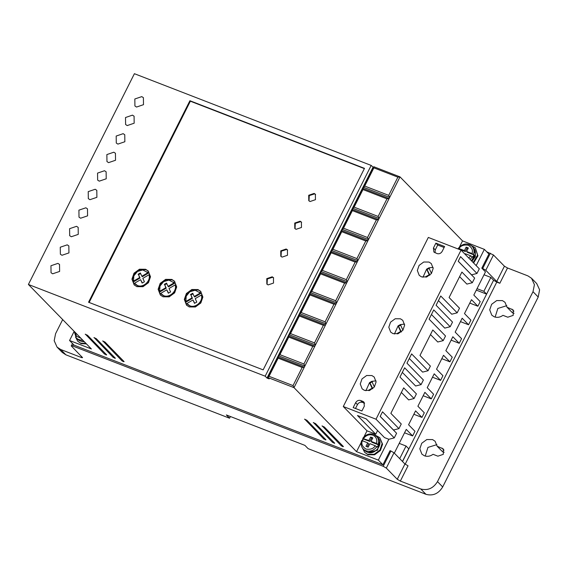 <?xml version="1.0" encoding="UTF-8"?>
<svg xmlns="http://www.w3.org/2000/svg" width="568" height="568" viewBox="0 0 568 568"><rect width="100%" height="100%" fill="white"/><g stroke="black" fill="none" stroke-linecap="round" stroke-linejoin="round"><path stroke-width="0.85" d="M375.27 445.766C373.524 448.67 370.4 449.771 365.906 449.054C362.27 446.618 361.092 443.856 362.363 440.768L367.723 442.841L365.977 446.32L368.156 447.165L369.91 443.686L375.27 445.766L377.287 447.13L378.451 444.815L376.435 443.452L371.074 441.371L372.821 437.9L370.634 437.055L368.888 440.527L362.874 438.489L363.335 438.957L362.171 441.272M465.149 254.322L465.426 253.768L470.794 255.849L472.81 257.212L473.975 254.89L471.958 253.534L466.591 251.454L468.337 247.982L466.158 247.137L467.066 248.067L465.32 251.539L464.411 250.609L466.158 247.137M506.826 305.676L497.852 308.438L495.126 317.093M494.295 316.83L491.774 315.169L489.715 309.837L491.632 304.299L496.716 300.564L502.453 300.614L504.98 302.275L507.025 307.231L513.131 309.936L513.202 315.375L507.792 317.214L502.95 315.339C500.117 317.342 497.234 317.839 494.295 316.83M514.097 313.28L512.23 312.556L507.025 307.231M436.934 444.637L427.96 447.399L425.233 456.061M424.402 455.792L421.882 454.137L419.823 448.805L421.74 443.26L426.824 439.533L432.56 439.582L435.088 441.237L437.133 446.2L443.239 448.897L443.31 454.336L437.9 456.182L433.057 454.301C430.225 456.303 427.342 456.8 424.402 455.792M444.204 452.249L442.337 451.524L437.133 446.2M86.024 343.47L80.592 343.107L77.709 341.212L75.516 336.938M77.709 341.212L81.054 343.569L86.478 343.938M375.555 435.344L379.772 437.637L382.122 443.509L379.928 450.062L374.198 454.301L367.567 454.272L364.684 452.376L362.49 448.109M379.772 437.637L382.576 444.211L380.39 450.53L374.575 454.798L368.021 454.741L364.684 452.376M471.078 245.426L475.295 247.719L477.539 255.131L473.151 262.515M475.295 247.719L477.951 255.87L473.605 262.984M342.802 446.64L341.254 445.752L341.716 444.836M114.75 358.301L115.389 358.252L113.202 357.407L113.664 356.491M325.343 439.88L325.975 439.831L323.796 438.986L324.257 438.07M132.458 115.148L125.507 117.519L125.599 124.506L127.218 125.571L134.169 123.206L134.083 116.213L132.458 115.148M123.142 133.679L116.192 136.043L116.277 143.037L117.903 144.102L124.853 141.737L124.768 134.744L123.142 133.679M141.78 96.624L134.829 98.988L134.914 105.975L136.54 107.047L143.491 104.675L143.406 97.689L141.78 96.624M113.82 152.21L106.869 154.574L106.954 161.56L108.58 162.633L115.531 160.261L115.446 153.275L113.82 152.21M104.505 170.734L97.554 173.105L97.639 180.091L99.265 181.156L106.216 178.792L106.131 171.806L104.505 170.734M95.183 189.265L88.232 191.629L88.317 198.623L89.943 199.688L96.894 197.323L96.808 190.33L95.183 189.265M85.867 207.796L78.916 210.16L79.002 217.154L80.62 218.219L87.578 215.847L87.486 208.861L85.867 207.796M76.545 226.32L69.594 228.691L69.679 235.677L71.305 236.742L78.256 234.378L78.171 227.392L76.545 226.32M67.23 244.851L60.272 247.215L60.364 254.208L61.983 255.273L68.941 252.909L68.849 245.916L67.23 244.851M57.908 263.382L50.957 265.746L51.042 272.739L52.668 273.804L59.619 271.433L59.533 264.447L57.908 263.382M334.069 443.26L334.708 443.217L332.529 442.373L332.983 441.45M106.024 354.922L106.656 354.872L104.477 354.027L104.938 353.111M123.483 361.681L121.935 360.794L122.397 359.878M376.023 380.858L371.82 381.348L369.541 382.619L365.891 390.756M364.443 390.365L362.135 388.853L360.254 383.975L362.008 378.913L366.658 375.498L371.898 375.547L374.205 377.06L376.087 381.937L374.333 387L369.69 390.415L364.443 390.365M433.1 267.372L428.897 267.855L426.625 269.133L422.968 277.269M421.527 276.879L419.22 275.366L417.338 270.489L419.085 265.419L423.735 262.011L428.982 262.054L431.29 263.573L433.171 268.444L431.417 273.513L426.767 276.928L421.527 276.879M404.565 324.115L400.362 324.605L398.083 325.876L394.426 334.012M392.985 333.622L390.677 332.11L388.796 327.232L390.55 322.17L395.2 318.754L400.44 318.804L402.748 320.316L404.629 325.187L402.875 330.256L398.225 333.672L392.985 333.622M81.21 341.261L84.44 341.844M368.185 452.426L377.542 450.218L379.743 441.137M475.26 251.212L475.324 256.686L471.937 261.273M268.103 284.909L266.846 284.078L266.775 278.639L272.186 276.801L273.442 277.631L273.513 283.063L268.103 284.909M273.662 277.873L272.64 277.269L267.336 278.973L267.081 284.298M282.083 257.112L280.819 256.282L280.755 250.85L286.158 249.004L287.422 249.835L287.493 255.273L282.083 257.112M287.642 250.083L286.62 249.473L281.316 251.177L281.061 256.509M296.063 229.323L294.799 228.492L294.728 223.054L300.138 221.215L301.402 222.045L301.473 227.477L296.063 229.323M301.622 222.287L300.6 221.683L295.289 223.387L295.041 228.712M310.043 201.526L308.779 200.696L308.708 195.264L314.118 193.418L315.382 194.249L315.453 199.688L310.043 201.526M315.602 194.49L314.573 193.887L309.269 195.591L309.02 200.923M136.86 286.641L134.154 284.866L131.953 279.136L134.005 273.215L139.458 269.218L145.593 269.275L148.298 271.05L150.506 276.779L148.447 282.701L142.994 286.698L136.86 286.641M148.525 271.284L146.054 269.743L140.005 269.658L134.566 273.542L132.415 279.342L134.389 285.093M163.044 296.787L160.339 295.012L158.138 289.282L160.19 283.361L165.643 279.364L171.784 279.421L174.49 281.195L176.691 286.925L174.639 292.847L169.186 296.844L163.044 296.787M174.71 281.43L172.239 279.882L166.19 279.804L160.751 283.688L158.6 289.488L160.574 295.239M189.236 306.933L186.524 305.158L184.323 299.428L186.382 293.507L191.835 289.51L197.969 289.559L200.674 291.341L202.875 297.064L200.823 302.985L195.371 306.99L189.236 306.933M200.894 291.576L198.424 290.028L192.374 289.943L186.943 293.834L184.792 299.634L186.766 305.385M142.327 282.949L140.587 279.676L142.135 283.056L144.414 281.778L142.838 278.356L148.972 274.749L149.427 275.217C151.599 281.281 143.725 288.615 137.896 285.952L135.511 284.369M148.972 274.749C151.138 280.812 143.264 288.146 137.442 285.484L134.502 283.247L140.587 279.676M168.518 293.088L166.772 289.822L168.327 293.202L170.599 291.924L169.023 288.494L175.157 284.895L175.618 285.363C177.784 291.427 169.91 298.754 164.088 296.098L161.695 294.515M175.157 284.895C177.33 290.958 169.456 298.285 163.627 295.63L160.694 293.393L166.772 289.822M194.703 303.234L192.957 299.961L194.512 303.34L196.791 302.07L195.214 298.64L201.349 295.041L201.803 295.509C203.969 301.572 196.102 308.9 190.273 306.244L187.887 304.654M201.349 295.041C203.514 301.104 195.641 308.431 189.819 305.776L186.879 303.532L192.957 299.961M493.564 280.265L402.535 461.535M380.198 416.394L393.496 430.011L398.935 428.634L382.505 411.807L380.17 416.443L396.599 433.263L394.27 437.9L388.839 439.277L378.352 460.123L382.917 464.794L390.024 450.665L390.898 451.006L383.208 466.292L386.304 468.075L397.259 479.285L400.348 481.068L420.753 488.97C427.718 490.787 433.292 488.338 437.495 481.621L533.011 291.696L534.417 284.674L531.534 278.263L527.92 275.892L507.522 267.989L504.427 266.207L493.471 254.989L486.748 251.809M397.259 479.285L404.941 463.999L393.993 452.788L390.898 451.006M404.941 463.999L408.037 465.781L400.348 481.068M493.684 280.308L496.773 282.09L405.176 464.212M507.522 267.989L499.833 283.276L496.773 282.09M499.833 283.276L496.737 281.494L504.427 266.207M490.376 253.214L482.686 268.494L485.782 270.276L496.737 281.494M482.686 268.494L481.813 268.16L488.92 254.031L484.355 249.359L476.176 265.618M394.32 453.122L406.255 429.394L412.645 435.933L414.974 431.304L408.584 424.757L415.57 410.863L421.96 417.409L424.296 412.773L417.906 406.234L424.892 392.332L431.282 398.878L433.611 394.242L427.221 387.703L434.215 373.808L440.598 380.347L442.933 375.718L436.543 369.172L443.53 355.277L449.92 361.823L452.249 357.187L445.859 350.648L452.852 336.746L459.242 343.292L461.571 338.656L455.181 332.117L462.167 318.222L468.557 324.761L470.886 320.132L464.496 313.586L471.49 299.691L477.88 306.23L480.209 301.601L473.818 295.062L485.47 271.894L481.813 268.16M476.296 290.12L486.599 294.11L493.592 280.216L490.851 277.411L484.021 274.77M62.686 319.571L55.586 333.679L54.18 340.708L57.07 347.119L60.677 349.483L81.082 357.393L81.543 356.47M402.442 461.443L408.79 448.826L406.049 446.022L399.702 458.639M399.219 443.381L406.049 446.022M74.167 331.336L69.559 340.502L74.124 345.174L382.917 464.794M438.439 300.586L451.737 314.21L457.176 312.826L459.505 308.197L449.096 297.54L461.912 272.065L472.32 282.715L474.649 278.086L458.22 261.259L460.549 256.63L476.978 273.456L471.546 274.834L458.241 261.216M472.32 282.715L466.882 284.099L459.604 276.651M409.315 358.493L422.62 372.111L428.052 370.726L430.381 366.097L419.979 355.44L432.795 329.965L443.196 340.623L445.525 335.986L429.096 319.166L433.753 309.901L450.19 326.721L444.751 328.105L431.453 314.487M443.196 340.623L437.765 342L430.487 334.552M398.935 428.634L401.264 423.998L390.855 413.348L403.67 387.866L414.072 398.523L416.408 393.894L399.978 377.067L404.636 367.801L421.065 384.628L415.627 386.006L402.329 372.388M414.072 398.523L408.64 399.9L401.363 392.452M72.399 343.413L71.398 346.082L82.523 357.634M490.851 277.411L483.865 291.306L477.035 288.665M483.865 291.306L486.599 294.11M82.346 357.3C82.765 357.812 82.339 357.84 81.082 357.393M420.753 488.97L425.957 494.302L308.112 448.649L304.917 445.376L226.355 414.945L229.55 418.218L65.881 354.815L60.677 349.483M71.398 346.082C70.972 345.571 71.398 345.536 72.668 345.997L383.208 466.292M57.07 347.119L62.267 352.444L65.881 354.815M451.134 340.154L459.242 343.292M441.819 358.678L449.92 361.823M432.496 377.209L440.598 380.347M423.181 395.74L431.282 398.878M413.859 414.271L421.96 417.409M404.544 432.795L412.645 435.933M322.191 425.922L341.254 445.752M343.434 446.597L324.271 426.966L321.999 425.95M94.139 337.584L113.202 357.407M115.389 358.252L96.219 338.627L93.947 337.612M304.732 419.156L323.796 438.986M325.975 439.831L306.812 420.206L304.54 419.191M69.559 340.502L91.377 348.958L28.4 284.469L265.178 376.186L267.003 378.054L269.189 378.906L267.819 377.5L278.107 357.038L304.299 367.184L294.004 387.646L293.038 385.594L269.033 376.3L267.819 377.5L294.004 387.646L356.534 451.666L378.352 460.123M313.458 422.542L332.529 442.373M334.708 443.217L315.538 423.586L313.273 422.571M85.406 334.197L104.477 354.027M106.656 354.872L87.486 335.248L85.221 334.232M102.865 340.963L121.935 360.794M124.115 361.639L104.945 342.007L102.68 340.992M373.453 167.468L371.181 165.423L134.403 73.698L28.4 284.469M293.038 385.594L302.169 367.453L304.299 367.184L400.007 176.882L373.822 166.736L373.872 167.851L397.877 177.145L400.007 176.882L462.537 240.903L459.491 246.959M484.355 249.359L462.537 240.903M469.779 303.092L477.88 306.23M460.456 321.623L468.557 324.761M377.585 430.537L375.746 434.208L367.013 430.821L363.967 436.884M363.066 438.681L362.064 440.661M361.205 442.38L356.534 451.666M388.839 439.277L384.472 437.587L366.218 418.893L357.485 415.513L375.746 434.208M428.052 370.726L411.623 353.907L406.965 363.172L423.394 379.992L421.065 384.628M457.176 312.826L440.747 296.006L436.089 305.264L452.519 322.091L450.19 326.721M394.27 437.9L376.016 419.205L461.053 250.126L479.307 268.82L476.978 273.456M533.011 291.696L538.215 297.029L539.6 289.786L536.732 283.588L531.534 278.263M538.215 297.029L442.692 486.946L437.495 481.621M425.957 494.302C432.93 496.176 438.51 493.727 442.692 486.946M230.409 416.514L229.55 418.218M461.053 250.126L428.322 237.445L343.285 406.525L367.013 430.821M373.006 167.29L267.003 378.054M265.178 376.186L371.181 165.423M189.904 100.735L88.558 302.233L263.147 369.867L364.493 168.362L189.904 100.735L190.358 101.203L89.14 302.46M376.016 419.205L343.285 406.525M364.592 403.173L362.824 401.363L363.91 402.073L364.351 406.106L361.908 410.969L353.175 407.59L355.625 402.726C356.881 400.703 358.557 399.971 360.644 400.518L362.469 402.385C360.382 401.839 358.706 402.577 357.45 404.594L355.625 402.726M362.824 401.363L360.644 400.518M437.147 253.598L433.881 252.043L433.434 248.01L435.883 243.147L444.609 246.526L442.167 251.39C440.903 253.413 439.234 254.144 437.147 253.598M373.822 166.736L363.499 187.27L389.683 197.416L388.718 195.364L397.877 177.145M378.118 216.444L354.112 207.142L352.898 208.342L379.083 218.488L378.118 216.444L386.971 198.835L389.101 198.573L362.916 188.427L278.107 357.038L278.164 358.152L302.169 367.453M367.517 237.516L343.512 228.215L342.298 229.422L368.483 239.568L367.517 237.516L376.371 219.915L378.501 219.646L352.316 209.5L352.366 210.614L376.371 219.915M356.917 258.596L332.912 249.295L331.698 250.495L357.883 260.641L356.917 258.596L365.771 240.988L367.901 240.725L341.716 230.58L341.766 231.694L365.771 240.988M346.317 279.669L322.312 270.368L321.097 271.575L347.282 281.721L346.317 279.669L355.17 262.068L357.3 261.798L331.116 251.652L331.165 252.767L355.17 262.068M335.716 300.749L311.711 291.448L310.497 292.648L336.682 302.794L335.716 300.749L344.57 283.141L346.7 282.878L320.515 272.732L320.565 273.847L344.57 283.141M325.116 321.822L301.111 312.521L299.897 313.728L326.082 323.874L325.116 321.822L333.97 304.221L336.1 303.951L309.915 293.805L309.965 294.92L333.97 304.221M314.516 342.902L290.511 333.601L289.297 334.8L315.481 344.946L314.516 342.902L323.369 325.301L325.499 325.031L299.315 314.885L299.364 316L323.369 325.301M303.916 363.974L279.91 354.673L278.696 355.88L304.881 366.026L303.916 363.974L312.769 346.373L314.899 346.104L288.714 335.958L288.764 337.072L312.769 346.373M269.033 376.3L278.164 358.152M364.365 168.611L190.358 101.203M388.718 195.364L364.713 186.063L373.872 167.851M355.49 408.484L357.45 404.594M435.883 243.147L437.708 245.014L435.265 249.877L435.003 252.767M437.708 245.014L444.119 247.499M354.112 207.142L362.966 189.542L386.971 198.835M343.512 228.215L352.366 210.614M332.912 249.295L341.766 231.694M322.312 270.368L331.165 252.767M311.711 291.448L320.565 273.847M301.111 312.521L309.965 294.92M290.511 333.601L299.364 316M279.91 354.673L288.764 337.072M364.713 186.063L362.916 188.427L362.966 189.542M364.606 403.216L362.469 402.385M371.82 381.348L374.383 386.936M368.923 390.628L368.703 390.145L372.118 388.235L369.541 382.619M428.897 267.855L431.46 273.449M426.007 277.141L425.78 276.659L429.195 274.749L426.625 269.133M400.362 324.605L402.925 330.193M397.465 333.885L397.245 333.402L400.66 331.492L398.083 325.876M369.129 390.578L368.703 390.145M372.793 388.654L369.74 382.477M372.118 388.235L372.644 388.782M372.438 381.639L370.166 382.91M426.206 277.092L425.78 276.659M429.87 275.168L426.816 268.991M429.195 274.749L429.727 275.288M429.514 268.153L427.243 269.424M397.664 333.835L397.245 333.402M401.335 331.911L398.274 325.734M400.66 331.492L401.185 332.031M400.98 324.896L398.7 326.167M140.63 273.542L138.542 274.706L140.069 278.029L133.934 281.636L133.48 281.167L139.614 277.567L140.069 278.029M147.737 272.363L148.404 273.137L142.327 276.708L141.865 276.24L147.95 272.668L148.404 273.137M166.814 283.688L164.734 284.852L166.261 288.175L160.126 291.774L159.672 291.313L165.799 287.706L166.261 288.175M173.929 282.502L174.596 283.283L168.511 286.854L168.057 286.386L174.135 282.814L174.596 283.283M193.006 293.834L190.919 294.998L192.446 298.321L186.311 301.92L185.857 301.452L191.991 297.852L192.446 298.321M200.114 292.648L200.781 293.429L194.703 297L194.242 296.531L200.326 292.96L200.781 293.429M458.397 248.571L459.043 248.528L458.397 248.571L458.724 249.224M138.542 274.706L139.614 277.567M138.088 274.245L140.367 272.967L141.865 276.24M133.48 281.167L133.842 275.856L137.463 271.476L142.745 269.956L147.95 272.668M164.734 284.852L165.799 287.706M164.273 284.383L166.552 283.113L168.057 286.386M159.672 291.313L160.027 286.002L163.648 281.614L168.93 280.102L174.135 282.814M190.919 294.998L191.991 297.852M190.465 294.529L192.737 293.258L194.242 296.531M185.857 301.452L186.219 296.141L189.833 291.76L195.122 290.241L200.326 292.96M376.435 443.452C377.386 439.554 376.208 436.792 372.892 435.159C369.285 434.108 366.168 435.209 363.527 438.446L362.874 438.489M471.958 253.534C473.222 250.438 472.043 247.676 468.415 245.241C463.914 244.531 460.79 245.624 459.043 248.528L464.411 250.609M371.074 441.371L371.983 442.309L378.451 444.815M363.335 438.957L369.803 441.464L368.888 440.527M369.803 441.464L371.55 437.985L370.634 437.055M371.55 437.985L372.572 438.382M367.723 442.841L368.639 443.778L367.134 446.767M473.975 254.89L467.507 252.391L466.591 251.454M468.096 248.464L467.066 248.067M458.852 249.04L465.32 251.539M83.957 341.361A9.23 8.016 135.7 0 1 80.145 340.885A9.23 8.016 135.7 0 1 77.617 339.231L80.251 340.956L84.05 341.453M367.12 452.05A9.23 8.016 135.7 0 1 364.592 450.396L367.219 452.121C375.192 455.806 384.273 443.367 377.798 437.502A9.23 8.016 135.7 0 1 377.933 448.372A9.23 8.016 135.7 0 1 367.12 452.05M373.929 434.47A9.23 8.016 135.7 0 1 376.456 436.125A9.23 8.016 135.7 0 1 377.997 444.346M470.794 255.849L468.699 257.964M472.349 256.743A9.23 8.016 135.7 0 1 469.97 259.256M82.623 339.983A9.23 8.016 135.7 0 1 78.803 339.515A9.23 8.016 135.7 0 1 76.275 337.861L77.617 339.231M376.832 446.661A9.23 8.016 135.7 0 1 365.778 450.68A9.23 8.016 135.7 0 1 363.25 449.025L364.592 450.396M469.452 244.552A9.23 8.016 135.7 0 1 471.98 246.207L473.314 247.577A9.23 8.016 135.7 0 1 471.305 260.627M458.312 248.394C462.629 243.388 467.18 242.657 471.98 246.207A9.23 8.016 135.7 0 1 473.513 254.429M393.993 452.788L386.304 468.075M493.471 254.989L485.782 270.276M72.668 345.997L73.435 344.471M513.933 311.221L511.867 309.106M444.041 450.183L441.975 448.074M433.434 248.01L435.265 249.877M81.004 338.329L76.545 336.235L75.004 332.188M377.798 437.502L373.822 434.399C369.484 433.121 365.806 434.428 362.796 438.318M135.553 284.412L135.099 283.943M161.738 294.558L161.284 294.089M187.93 304.704L187.468 304.235M471.426 260.755L475.359 254.251L473.314 247.577M147.815 272.441L147.361 271.973M174 282.58L173.545 282.118M200.192 292.726L199.73 292.257M74.209 331.371L76.275 337.861M361.624 440.64C360.602 443.878 361.149 446.675 363.25 449.025"/></g></svg>

